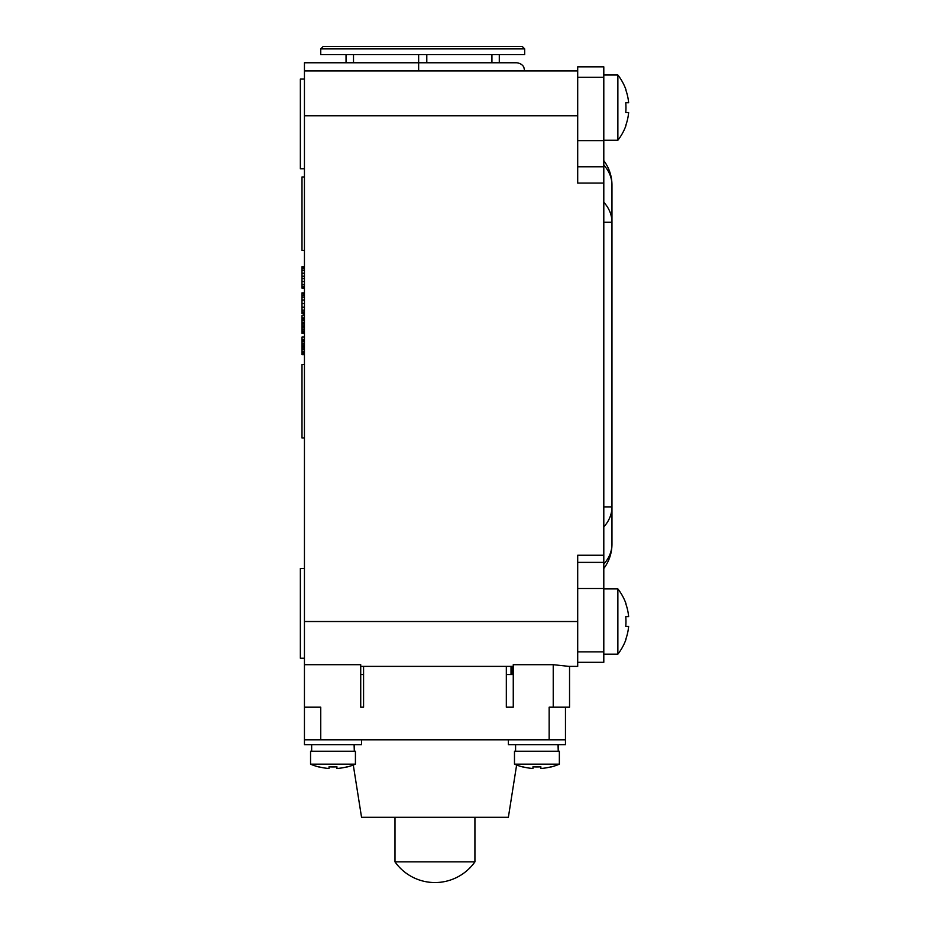 <?xml version="1.0" encoding="UTF-8"?>
<svg xmlns="http://www.w3.org/2000/svg" width="929" height="929" viewBox="0 0 929 929"><rect width="100%" height="100%" fill="white"/><g stroke="black" fill="none" stroke-linecap="round" stroke-linejoin="round"><path stroke-width="1.39" d="M565.471 707.178L565.471 739.798L320.749 739.798L320.749 707.178L304.445 707.178L304.445 621.524L577.699 621.524L577.699 555.252L603.804 555.252L603.804 662.307L577.699 662.307M603.804 562.382L577.699 562.382M577.699 621.524L577.699 666.383L569.024 666.383L553.231 664.688L513.261 664.688L513.261 707.178L506.328 707.178L513.261 707.178M304.445 568.502L300.357 568.502L300.357 658.231L304.445 658.231M304.445 621.524L304.445 62.766L516.524 62.766C522.295 63.288 524.026 67.434 523.851 67.329L524.676 70.918M304.445 707.178L304.445 744.698L361.544 744.698L361.544 739.798M565.471 739.798L565.471 744.698L508.372 744.698L508.372 739.798M558.19 748.867L558.248 744.698M558.027 744.698L558.236 751.224M514.48 764.172L514.48 751.224L559.351 751.224L559.351 764.172L514.48 764.172A57.099 57.099 0 0 0 522.644 766.948L522.713 766.82A56.959 56.959 0 0 0 532.956 768.48L532.956 766.82A55.02 47.646 0 0 0 536.916 766.948A55.02 47.646 0 0 0 540.875 766.82L540.875 768.48A56.959 56.959 0 0 0 551.118 766.82L551.118 766.82M360.719 707.178L363.576 707.178L360.719 707.178L360.719 664.688L304.445 664.688M360.719 666.383L363.576 666.383L363.576 707.178M363.576 666.383L506.328 666.383L506.328 707.178M569.547 666.383L569.547 707.178L549.155 707.178L549.155 739.798M320.749 739.798L304.445 739.798M354.263 748.867L354.321 744.698M354.1 744.698L354.309 751.224M310.553 764.172L310.553 751.224L355.424 751.224L355.424 764.172L310.553 764.172A57.099 57.099 0 0 0 318.717 766.948L318.786 766.82A56.959 56.959 0 0 0 329.029 768.48L329.029 766.82A55.02 47.646 0 0 0 332.988 766.948A55.02 47.646 0 0 0 336.948 766.82L336.948 768.48A56.959 56.959 0 0 0 347.191 766.82L347.191 766.82M506.328 666.383L513.261 666.383M512.657 666.383L512.657 674.547L506.328 674.547M363.576 674.547L360.719 674.547M603.804 555.252L603.804 183.083L577.699 183.083L577.699 66.842L603.804 66.842L603.804 183.083M603.804 160.647A40.783 40.783 0 0 1 611.967 185.115L611.967 544.034A40.783 40.783 0 0 1 603.804 568.502A40.783 40.783 0 0 0 611.967 544.034A40.783 33.316 180 0 1 603.804 564.019M603.804 506.886L611.967 506.886A40.783 33.316 180 0 1 603.804 526.871M603.804 202.278A40.783 33.316 180 0 1 611.967 222.275L603.804 222.275M603.804 140.256L617.866 140.256L617.866 75.005A53.023 53.023 0 0 1 625.96 89.683L625.96 89.683M603.804 75.005L617.866 75.005M625.763 112.525A52.175 45.184 90 0 0 625.763 102.736A52.175 45.184 90 0 1 625.763 112.525L628.643 112.525A52.79 52.79 0 0 1 625.763 125.461L625.763 125.461M617.866 140.256A53.023 53.023 0 0 0 625.96 125.578M625.763 102.736L628.643 102.736A52.79 52.79 0 0 0 625.763 89.799M603.804 654.155L617.866 654.155L617.866 588.893A53.023 53.023 0 0 1 625.96 603.583L625.96 603.583M603.804 588.893L617.866 588.893M625.763 626.413A52.175 45.184 90 0 0 625.763 616.624A52.175 45.184 90 0 1 625.763 626.413L628.643 626.413A52.79 52.79 0 0 1 625.763 639.349L625.763 639.349M617.866 654.155A53.023 53.023 0 0 0 625.96 639.466M625.763 616.624L628.643 616.624A52.79 52.79 0 0 0 625.763 603.687M304.445 70.918L577.699 70.918M577.699 166.767L603.804 166.767M418.642 54.602L418.642 70.918M499.291 54.602L499.291 62.766M491.929 62.766L491.929 54.602M524.676 48.9L320.749 48.9L320.749 54.602L524.676 54.602L524.676 48.9L522.237 46.45L358.28 46.45M320.749 48.9L323.199 46.45L422.718 46.45M353.508 62.766L353.508 54.602M346.145 54.602L346.145 62.766M426.794 54.602L426.794 62.766M304.445 79.081L300.357 79.081L300.357 168.811L304.445 168.811M353.287 765.031L361.544 817.288L508.372 817.288L516.617 765.031M394.988 817.288L394.988 861.857L474.928 861.857L474.928 817.288M304.445 176.963L301.995 176.963L301.995 250.377L304.445 250.377M304.445 364.574L301.995 364.574L301.995 437.989L304.445 437.989M304.445 288.106L301.995 288.106L301.995 266.693L304.445 266.693M304.445 267.285L301.995 267.285M304.445 268.481L301.995 268.481M304.445 270.258L301.995 270.258M304.445 273.231L301.995 273.231M304.445 276.203L301.995 276.203M304.445 278.584L301.995 278.584M304.445 281.557L301.995 281.557M304.445 284.529L301.995 284.529M304.445 286.318L301.995 286.318M304.445 286.91L301.995 286.91M304.445 292.867L301.995 292.867L304.445 293.459M304.445 294.052L301.995 293.459M304.445 295.236L301.995 295.236L301.995 294.052M304.445 297.025L301.995 297.025L301.995 295.236M304.445 299.997L301.995 299.997L301.995 297.025M304.445 303.562L301.995 303.562L301.995 299.997M304.445 307.139L301.995 307.139L301.995 303.562M304.445 310.112L301.995 310.112L301.995 307.139M304.445 311.9L301.995 311.9L301.995 310.112M304.445 313.085L301.995 313.085L301.995 311.9M304.445 313.677L301.995 313.085M304.445 314.269L301.995 313.677M304.445 315.628L301.995 315.628L301.995 318.008L304.445 318.008M304.445 318.961L301.995 318.961L301.995 318.008M304.445 320.389L301.995 320.389L301.995 318.961M304.445 322.293L301.995 322.293L301.995 320.389M304.445 323.722L301.995 323.722L301.995 322.293M304.445 325.15L301.995 325.15L301.995 323.722M304.445 326.578L301.995 326.578L301.995 325.15M304.445 328.007L301.995 328.007L301.995 326.578M304.445 329.911L301.995 329.911L301.995 328.007M304.445 331.339L301.995 331.339L301.995 329.911M304.445 332.292L301.995 332.292L301.995 331.339M304.445 333.244L301.995 333.244L301.995 332.292M304.445 337.041L301.995 337.041L301.995 339.422L304.445 339.422M304.445 340.374L301.995 340.374L301.995 339.422M304.445 341.802L301.995 341.802L301.995 340.374M304.445 343.707L301.995 343.707L301.995 341.802M304.445 345.135L301.995 345.135L301.995 343.707M304.445 346.563L301.995 346.563L301.995 345.135M304.445 347.992L301.995 347.992L301.995 346.563M304.445 349.42L301.995 349.42L301.995 347.992M304.445 351.325L301.995 351.325L301.995 349.42M304.445 352.753L301.995 352.753L301.995 351.325M304.445 353.705L301.995 353.705L301.995 352.753M304.445 354.646L301.995 354.646L301.995 353.705M603.804 588.51L577.699 588.51M577.699 651.856L603.804 651.856M553.231 707.178L553.231 664.688M611.967 185.115A40.783 33.316 180 0 0 603.804 165.13M304.445 115.788L577.699 115.788M577.699 140.639L603.804 140.639M603.804 77.293L577.699 77.293M515.583 744.698L515.583 751.224M551.187 766.948A57.099 57.099 0 0 0 559.351 764.172M311.656 744.698L311.656 751.224M347.26 766.948A57.099 57.099 0 0 0 355.424 764.172M511.02 674.547L511.02 666.383M499.396 62.766L499.396 54.602M346.041 62.766L346.041 54.602M394.988 861.857A48.947 48.947 0 0 0 474.928 861.857"/></g></svg>
